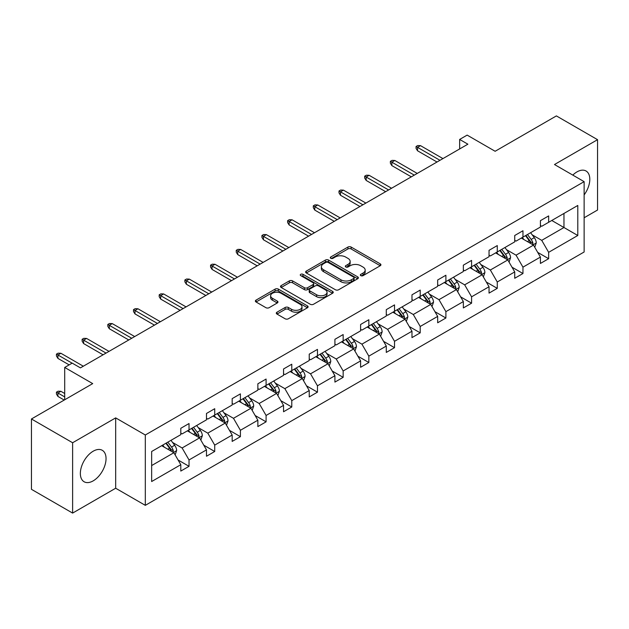 <?xml version="1.0" encoding="UTF-8"?>
<svg xmlns="http://www.w3.org/2000/svg" width="629" height="629" viewBox="0 0 629 629"><rect width="100%" height="100%" fill="white"/><g stroke="black" fill="none" stroke-linecap="round" stroke-linejoin="round"><path stroke-width="0.94" d="M360.818 275.644A1.596 0.92 0 0 0 363.075 275.644L380.254 265.729A2.288 1.321 0 0 0 380.922 264.801A2.288 1.321 0 0 0 380.254 263.865L351.155 247.071A2.288 1.321 0 0 0 347.923 247.071L330.752 256.986A1.596 0.92 0 0 0 330.288 257.638A1.596 0.92 0 0 0 330.752 258.291A1.596 0.92 0 0 0 333.016 258.291L335.241 257.009A7.312 4.222 0 0 1 345.58 257.009L348.01 258.409A7.312 4.222 0 0 1 350.149 261.389A7.312 4.222 0 0 1 348.01 264.377L345.785 265.658A1.596 0.92 0 0 0 345.313 266.311A1.596 0.92 0 0 0 345.785 266.963A1.596 0.92 0 0 0 348.049 266.963L350.267 265.682A7.312 4.222 0 0 1 360.614 265.682L363.035 267.081A7.312 4.222 0 0 1 365.182 270.069A7.312 4.222 0 0 1 363.035 273.057L360.818 274.338A1.596 0.92 0 0 0 360.346 274.991A1.596 0.92 0 0 0 360.818 275.644L360.818 274.338M93.194 480.863A18.162 10.489 120 0 0 105.067 464.862A18.162 10.489 120 0 0 102.275 450.301A18.162 10.489 120 0 0 93.194 451.205A18.162 10.489 120 0 0 81.33 467.213A18.162 10.489 120 0 0 84.113 481.767A18.162 10.489 120 0 0 93.194 480.863M584.129 194.904A18.162 10.489 120 0 0 586.047 171.002A18.162 10.489 120 0 0 576.966 171.898A18.162 10.489 120 0 0 572.807 175.106M584.129 217.768L597.55 210.023L597.55 139.677L556.382 115.909L495.133 151.275L467.143 135.109L459.65 139.434L459.65 148.939M72.618 513.091L115.673 488.23L115.673 417.884L72.618 442.745L72.618 513.091L31.45 489.323L31.45 418.977L92.707 383.611L64.708 367.454L64.708 399.777M72.618 442.745L31.45 418.977M276.972 312.204A2.288 1.321 0 0 0 276.304 313.132A2.288 1.321 0 0 0 276.972 314.068L285.134 318.777A2.288 1.321 0 0 0 288.365 318.777L307.439 307.77A2.288 1.321 0 0 0 308.108 306.834A2.288 1.321 0 0 0 307.439 305.898L278.348 289.104A2.288 1.321 0 0 0 275.117 289.104L256.042 300.119A2.288 1.321 0 0 0 255.374 301.047A2.288 1.321 0 0 0 256.042 301.983L265.902 307.675A2.288 1.321 0 0 0 269.133 307.675L277.295 302.966A2.288 1.321 0 0 0 277.963 302.03A2.288 1.321 0 0 0 277.295 301.094L272.404 298.272A6.117 3.53 0 0 1 270.619 295.779A6.117 3.53 0 0 1 274.393 292.516A6.117 3.53 0 0 1 281.053 293.279L300.206 304.342A6.117 3.53 0 0 1 301.999 306.834A6.117 3.53 0 0 1 298.225 310.097A6.117 3.53 0 0 1 291.557 309.334L288.365 307.487A2.288 1.321 0 0 0 285.134 307.487L276.972 312.204L276.972 314.068M64.708 367.454L72.201 363.122L80.433 367.879L467.882 144.19L459.65 139.434M115.673 417.884L145.315 434.993L584.129 181.647L584.129 251.993L145.315 505.346L145.315 434.993M597.55 139.677L554.495 164.531L584.129 181.647M335.399 289.757A2.288 1.321 0 0 0 338.63 289.757L357.704 278.749A2.288 1.321 0 0 0 358.373 277.814A2.288 1.321 0 0 0 357.704 276.878L328.613 260.084A2.288 1.321 0 0 0 325.382 260.084L306.307 271.099A2.288 1.321 0 0 0 305.639 272.027A2.288 1.321 0 0 0 306.307 272.962L335.399 289.757M301.37 275.989A1.596 0.92 0 0 1 302.997 276.217L302.997 274.315L332.568 291.392A2.288 1.321 0 0 1 333.244 292.328A2.288 1.321 0 0 1 332.568 293.256L313.501 304.271A2.288 1.321 0 0 1 310.27 304.271L281.179 287.477L281.179 285.605A2.288 1.321 0 0 0 280.503 286.541A2.288 1.321 0 0 0 281.179 287.477M281.179 285.605L289.34 280.896A2.288 1.321 0 0 1 292.571 280.896L304.365 287.705A2.288 1.321 0 0 0 307.605 287.705L313.014 284.583A2.288 1.321 0 0 0 313.682 283.648A2.288 1.321 0 0 0 313.014 282.712L300.733 275.62A1.596 0.92 0 0 1 300.261 274.967A1.596 0.92 0 0 1 301.252 274.118A1.596 0.92 0 0 1 302.997 274.315M151.652 451.488L180.798 434.663L180.798 428.294L189.03 423.537L189.03 429.906L206.485 419.834L206.485 413.465L214.717 408.708L214.717 415.077L232.172 405.005L232.172 398.629L240.404 393.88L240.404 400.248L257.859 390.169L257.859 383.8L266.091 379.051L266.091 385.42L283.545 375.34L283.545 368.971L291.777 364.222L291.777 370.591L309.232 360.511L309.232 354.143L317.464 349.386L317.464 355.755L334.919 345.683L334.919 339.314L343.151 334.557L343.151 340.926L360.606 330.854L360.606 324.485L368.838 319.729L368.838 326.097L386.292 316.017L386.292 309.649L394.525 304.9L394.525 311.269L411.979 301.189L411.979 294.82L420.211 290.071L420.211 296.44L437.666 286.36L437.666 279.991L445.898 275.235L445.898 281.603L463.353 271.531L463.353 265.163L471.585 260.406L471.585 266.775L489.04 256.703L489.04 250.334L497.272 245.577L497.272 251.946L514.726 241.866L514.726 235.498L522.958 230.749L522.958 237.117L540.413 227.038L540.413 220.669L548.645 215.92L548.645 222.289L577.792 205.463L577.792 235.498L548.645 252.331L548.645 258.7L540.413 263.449L540.413 257.08L522.958 267.16L522.958 273.529L514.726 278.277L514.726 271.909L497.272 281.989L497.272 288.357L489.04 293.114L489.04 286.738L471.585 296.817L471.585 303.186L463.353 307.943L463.353 301.574L445.898 311.646L445.898 318.015L437.666 322.771L437.666 316.403L420.211 326.475L420.211 332.851L411.979 337.6L411.979 331.231L394.525 341.311L394.525 347.68L386.292 352.429L386.292 346.06L368.838 356.14L368.838 362.508L360.606 367.265L360.606 360.889L343.151 370.968L343.151 377.337L334.919 382.094L334.919 375.725L317.464 385.797L317.464 392.166L309.232 396.923L309.232 390.554L291.777 400.626L291.777 407.002L283.545 411.751L283.545 405.383L266.091 415.462L266.091 421.831L257.859 426.58L257.859 420.211L240.404 430.291L240.404 436.66L232.172 441.416L232.172 435.04L214.717 445.12L214.717 451.488L206.485 456.245L206.485 449.877L189.03 459.948L189.03 466.317L180.798 471.074L180.798 464.705L151.652 481.531L151.652 451.488M187.379 430.857L199.566 437.894L182.111 447.974L172.582 442.47M182.111 447.974L189.03 459.948M199.566 437.894L206.485 449.877M180.798 433.145L182.111 433.9L189.03 429.906M213.066 416.028L225.253 423.065L207.798 433.145L198.269 427.641M207.798 433.145L214.717 445.12M225.253 423.065L232.172 435.04M206.485 418.309L207.798 419.071L214.717 415.077M238.753 401.2L250.94 408.237L233.485 418.309L223.955 412.813M233.485 418.309L240.404 430.291M250.94 408.237L257.859 420.211M232.172 403.48L233.485 404.243L240.404 400.248M264.439 386.371L276.626 393.408L259.172 403.48L249.642 397.976M259.172 403.48L266.091 415.462M276.626 393.408L283.545 405.383M257.859 388.651L259.172 389.414L266.091 385.42M290.126 371.542L302.313 378.572L284.858 388.651L275.329 383.147M284.858 388.651L291.777 400.626M302.313 378.572L309.232 390.554M283.545 373.823L284.858 374.577L291.777 370.591M315.821 356.706L328 363.743L310.545 373.823L301.016 368.319M310.545 373.823L317.464 385.797M328 363.743L334.919 375.725M309.232 358.994L310.545 359.749L317.464 355.755M341.508 341.877L353.687 348.914L336.232 358.994L326.703 353.49M336.232 358.994L343.151 370.968M353.687 348.914L360.606 360.889M334.919 344.157L336.232 344.92L343.151 340.926M367.194 327.049L379.373 334.085L361.919 344.157L352.389 338.661M361.919 344.157L368.838 356.14M379.373 334.085L386.292 346.06M360.606 329.329L361.919 330.091L368.838 326.097M392.881 312.22L405.06 319.257L387.606 329.329L378.076 323.825M387.606 329.329L394.525 341.311M405.06 319.257L411.979 331.231M386.292 314.5L387.606 315.263L394.525 311.269M418.568 297.391L430.747 304.42L413.292 314.5L403.763 308.996M413.292 314.5L420.211 326.475M430.747 304.42L437.666 316.403M411.979 299.671L413.292 300.434L420.211 296.44M444.255 282.555L456.434 289.592L438.979 299.671L429.45 294.168M438.979 299.671L445.898 311.646M456.434 289.592L463.353 301.574M437.666 284.843L438.979 285.597L445.898 281.603M469.942 267.726L482.121 274.763L464.666 284.843L455.137 279.339M464.666 284.843L471.585 296.817M482.121 274.763L489.04 286.738M463.353 270.006L464.666 270.769L471.585 266.775M495.628 252.897L507.807 259.934L490.353 270.006L480.823 264.51M490.353 270.006L497.272 281.989M507.807 259.934L514.726 271.909M489.04 255.177L490.353 255.94L497.272 251.946M521.315 238.069L533.494 245.106L516.047 255.177L506.51 249.674M516.047 255.177L522.958 267.16M533.494 245.106L540.413 257.08M514.726 240.349L516.047 241.111L522.958 237.117M551.775 220.48L563.961 227.517L541.734 240.349L532.197 234.845M541.734 240.349L548.645 252.331M577.792 235.498L563.961 227.517L563.961 213.443L577.792 205.463M115.673 488.23L145.315 505.346M540.413 225.52L541.734 226.283L548.645 222.289M151.652 465.562L173.879 452.723L161.692 445.694M173.879 452.723L180.798 464.705M537.693 252.378L548.645 258.7M512.006 267.207L522.958 273.529M486.319 282.036L497.272 288.357M460.632 296.864L471.585 303.186M434.946 311.693L445.898 318.015M409.259 326.53L420.211 332.851M383.572 341.358L394.525 347.68M357.885 356.187L368.838 362.508M332.198 371.016L343.151 377.337M306.512 385.844L317.464 392.166M280.825 400.681L291.777 407.002M255.138 415.51L266.091 421.831M229.451 430.338L240.404 436.66M203.765 445.167L214.717 451.488M178.078 459.996L189.03 466.317M361.455 275.872L363.035 274.959A7.312 4.222 0 0 0 365.182 271.972L365.182 270.069M350.149 261.389L350.149 263.292A7.312 4.222 0 0 1 348.01 266.279L346.422 267.191M380.223 265.745L351.155 248.966A2.288 1.321 0 0 0 347.923 248.966L331.397 258.511M357.673 278.765L328.613 261.986A2.288 1.321 0 0 0 325.382 261.986L306.339 272.978M353.663 278.466A1.596 0.92 0 0 0 354.135 277.814A1.596 0.92 0 0 0 353.663 277.161L328.126 262.419A1.596 0.92 0 0 0 325.861 262.419L323.518 263.771A7.312 4.222 0 0 0 321.38 266.759A7.312 4.222 0 0 0 323.518 269.747L340.973 279.819A7.312 4.222 0 0 0 351.32 279.819L353.663 278.466L353.663 280.369A1.596 0.92 0 0 0 354.135 279.716L354.135 277.814M321.38 266.759L321.38 268.662A7.312 4.222 0 0 0 323.518 271.642L323.518 269.747M353.663 280.369L351.32 281.721A7.312 4.222 0 0 1 340.973 281.721L323.518 271.642M281.202 287.492L289.34 282.798L289.34 280.896M313.682 283.648L313.682 285.55A2.288 1.321 0 0 1 313.014 286.478L307.605 289.607A2.288 1.321 0 0 1 304.365 289.607L292.571 282.798A2.288 1.321 0 0 0 289.34 282.798M302.997 276.217L332.544 293.279M316.615 294.773A6.117 3.53 0 0 0 323.275 295.544A6.117 3.53 0 0 0 327.049 292.281A6.117 3.53 0 0 0 325.256 289.78L318.51 285.888A2.288 1.321 0 0 0 315.278 285.888L309.861 289.01A2.288 1.321 0 0 0 309.193 289.945A2.288 1.321 0 0 0 309.861 290.881L316.615 294.773L316.615 296.676A6.117 3.53 0 0 0 323.275 297.438A6.117 3.53 0 0 0 327.049 294.183L327.049 292.281M309.193 289.945L309.193 291.848A2.288 1.321 0 0 0 309.861 292.784L309.861 290.881M316.615 296.676L309.861 292.784M301.999 306.834L301.999 308.737A6.117 3.53 0 0 1 298.225 312A6.117 3.53 0 0 1 291.557 311.229L288.365 309.389A2.288 1.321 0 0 0 285.134 309.389L277.004 314.083M270.619 295.779L270.619 297.682A6.117 3.53 0 0 0 272.404 300.175L272.404 298.272M277.263 302.981L272.404 300.175M307.439 305.898L307.439 307.77L278.348 291.007A2.288 1.321 0 0 0 275.117 291.007L256.074 301.999M534.752 247.268L536.262 242.896A6.172 3.562 -120 0 0 534.296 237.644L530.601 232.706M523.965 239.602L522.361 237.463M532.59 244.579L532.928 243.164A6.172 3.562 -120 0 0 531.167 239.445L527.472 234.515M525.923 235.403L529.988 240.836A3.145 1.816 60 0 1 530.562 241.795L532.928 243.164M525.49 235.655L529.186 240.593A6.172 3.562 60 0 1 530.727 243.502M439.97 160.301L417.546 147.359L417.546 150.779L416.06 148.405L416.06 146.502L417.546 147.359L420.51 145.645L442.934 158.594M417.546 150.779L437.006 162.015M416.06 146.502L417.711 145.551L420.51 145.645M509.065 262.096L510.575 257.725A6.172 3.562 -120 0 0 508.609 252.473L504.906 247.535M498.278 254.431L496.674 252.292M506.903 259.407L507.241 257.992A6.172 3.562 -120 0 0 505.48 254.281L501.785 249.343M500.236 250.24L504.301 255.665A3.145 1.816 60 0 1 504.875 256.624L507.241 257.992M499.803 250.484L503.499 255.421A6.172 3.562 60 0 1 505.04 258.33M483.379 276.933L484.888 272.554A6.172 3.562 -120 0 0 482.923 267.301L479.219 262.364M472.591 269.259L470.987 267.121M481.209 274.236L481.555 272.821A6.172 3.562 -120 0 0 479.793 269.11L476.098 264.172M474.549 265.068L478.614 270.494A3.145 1.816 60 0 1 479.188 271.453L481.555 272.821M474.117 265.312L477.812 270.25A6.172 3.562 60 0 1 479.353 273.167M414.283 175.137L391.859 162.188L391.859 165.608L390.373 163.233L390.373 161.331L391.859 162.188L394.823 160.474L417.247 173.423M391.859 165.608L411.319 176.843M390.373 161.331L392.024 160.379L394.823 160.474M388.596 189.966L366.172 177.016L366.172 180.437L364.686 178.062L364.686 176.159L366.172 177.016L369.137 175.302L391.56 188.252M366.172 180.437L385.632 191.672M364.686 176.159L366.337 175.208L369.137 175.302M457.692 291.762L459.201 287.39A6.172 3.562 -120 0 0 457.236 282.13L453.533 277.2M446.904 284.088L445.301 281.949M455.522 289.065L455.868 287.65A6.172 3.562 -120 0 0 454.107 283.938L450.411 279.001M448.862 279.897L452.927 285.33A3.145 1.816 60 0 1 453.501 286.281L455.868 287.65M448.43 280.141L452.125 285.079A6.172 3.562 60 0 1 453.666 287.996M362.909 204.795L340.486 191.845L340.486 195.265L339 192.891L339 190.988L340.486 191.845L343.45 190.139L365.874 203.081M340.486 195.265L359.945 206.509M339 190.988L340.651 190.037L343.45 190.139M432.005 306.59L433.515 302.219A6.172 3.562 -120 0 0 431.549 296.959L427.846 292.029M421.218 298.924L419.614 296.778M429.835 303.893L430.181 302.478A6.172 3.562 -120 0 0 428.42 298.767L424.724 293.837M423.175 294.726L427.24 300.159A3.145 1.816 60 0 1 427.814 301.11L430.181 302.478M422.743 294.977L426.438 299.907A6.172 3.562 60 0 1 427.979 302.824M337.223 219.623L314.799 206.674L314.799 210.102L313.313 207.719L313.313 205.825L314.799 206.674L317.763 204.968L340.187 217.917M314.799 210.102L334.258 221.337M313.313 205.825L314.964 204.873L317.763 204.968M406.31 321.419L407.828 317.047A6.172 3.562 -120 0 0 405.862 311.795L402.159 306.858M395.531 313.753L393.927 311.614M404.148 318.73L404.494 317.307A6.172 3.562 -120 0 0 402.733 313.596L399.038 308.666M397.489 309.554L401.554 314.987A3.145 1.816 60 0 1 402.128 315.939L404.494 317.307M397.056 309.806L400.752 314.744A6.172 3.562 60 0 1 402.293 317.653M311.536 234.452L289.112 221.51L289.112 224.93L287.626 222.556L287.626 220.653L289.112 221.51L292.076 219.796L314.5 232.746M289.112 224.93L308.572 236.166M287.626 220.653L289.277 219.702L292.076 219.796M380.624 336.248L382.141 331.876A6.172 3.562 -120 0 0 380.175 326.624L376.472 321.686M369.844 328.582L368.24 326.443M378.461 333.559L378.807 332.143A6.172 3.562 -120 0 0 377.046 328.432L373.351 323.495M371.802 324.383L375.867 329.816A3.145 1.816 60 0 1 376.441 330.775L378.807 332.143M371.369 324.635L375.065 329.572A6.172 3.562 60 0 1 376.606 332.482M285.849 249.288L263.425 236.339L263.425 239.759L261.939 237.385L261.939 235.482L263.425 236.339L266.389 234.625L288.813 247.574M263.425 239.759L282.885 250.995M261.939 235.482L263.59 234.531L266.389 234.625M354.937 351.084L356.454 346.705A6.172 3.562 -120 0 0 354.489 341.453L350.785 336.515M344.157 343.41L342.553 341.272M352.775 348.387L353.121 346.972A6.172 3.562 -120 0 0 351.359 343.261L347.656 338.323M346.115 339.22L350.18 344.645A3.145 1.816 60 0 1 350.754 345.604L353.121 346.972M345.683 339.463L349.378 344.401A6.172 3.562 60 0 1 350.919 347.318M260.162 264.117L237.738 251.168L237.738 254.588L236.252 252.213L236.252 250.311L237.738 251.168L240.703 249.454L263.126 262.403M237.738 254.588L257.198 265.823M236.252 250.311L237.904 249.359L240.703 249.454M329.25 365.913L330.768 361.541A6.172 3.562 -120 0 0 328.802 356.281L325.099 351.352M318.471 358.239L316.867 356.1M327.088 363.216L327.434 361.801A6.172 3.562 -120 0 0 325.673 358.09L321.969 353.152M320.428 354.048L324.493 359.481A3.145 1.816 60 0 1 325.067 360.433L327.434 361.801M319.996 354.292L323.691 359.23A6.172 3.562 60 0 1 325.232 362.147M234.475 278.946L212.052 265.996L212.052 269.416L210.566 267.042L210.566 265.139L212.052 265.996L215.016 264.29L237.44 277.232M212.052 269.416L231.511 280.66M210.566 265.139L212.217 264.188L215.016 264.29M303.563 380.742L305.081 376.37A6.172 3.562 -120 0 0 303.115 371.11L299.412 366.18M292.784 373.076L291.18 370.929M301.401 378.045L301.747 376.629A6.172 3.562 -120 0 0 299.986 372.918L296.283 367.989M294.742 368.877L298.806 374.31A3.145 1.816 60 0 1 299.38 375.261L301.747 376.629M294.309 369.129L298.004 374.058A6.172 3.562 60 0 1 299.546 376.975M208.789 293.774L186.365 280.825L186.365 284.253L184.879 281.871L184.879 279.976L186.365 280.825L189.329 279.119L211.753 292.06M186.365 284.253L205.825 295.488M184.879 279.976L186.53 279.024L189.329 279.119M277.876 395.57L279.394 391.199A6.172 3.562 -120 0 0 277.428 385.947L273.725 381.009M267.097 387.904L265.493 385.766M275.714 392.881L276.06 391.458A6.172 3.562 -120 0 0 274.299 387.747L270.596 382.817M269.055 383.706L273.12 389.139A3.145 1.816 60 0 1 273.694 390.09L276.06 391.458M268.622 383.957L272.318 388.887A6.172 3.562 60 0 1 273.859 391.804M183.102 308.603L160.678 295.661L160.678 299.082L159.192 296.707L159.192 294.804L160.678 295.661L163.642 293.947L186.066 306.897M160.678 299.082L180.138 310.317M159.192 294.804L160.843 293.853L163.642 293.947M252.19 410.399L253.707 406.027A6.172 3.562 -120 0 0 251.742 400.775L248.038 395.838M241.41 402.733L239.806 400.594M250.028 407.71L250.373 406.295A6.172 3.562 -120 0 0 248.612 402.584L244.909 397.646M243.368 398.534L247.433 403.967A3.145 1.816 60 0 1 248.007 404.927L250.373 406.295M242.936 398.786L246.631 403.724A6.172 3.562 60 0 1 248.172 406.633M157.415 323.44L134.991 310.49L134.991 313.91L133.505 311.536L133.505 309.633L134.991 310.49L137.955 308.776L160.379 321.726M134.991 313.91L154.451 325.146M133.505 309.633L135.156 308.682L137.955 308.776M226.503 425.235L228.02 420.856A6.172 3.562 -120 0 0 226.047 415.604L222.352 410.666M215.723 417.562L214.119 415.423M224.341 422.539L224.687 421.123A6.172 3.562 -120 0 0 222.925 417.412L219.222 412.475M217.681 413.371L221.746 418.796A3.145 1.816 60 0 1 222.32 419.755L224.687 421.123M217.249 413.615L220.944 418.552A6.172 3.562 60 0 1 222.485 421.461M131.728 338.268L109.304 325.319L109.304 328.739L107.818 326.365L107.818 324.462L109.304 325.319L112.269 323.605L134.692 336.554M109.304 328.739L128.764 339.974M107.818 324.462L109.47 323.51L112.269 323.605M200.816 440.064L202.334 435.693A6.172 3.562 -120 0 0 200.36 430.433L196.665 425.503M190.037 432.39L188.433 430.252M198.654 437.367L199 435.952A6.172 3.562 -120 0 0 197.239 432.241L193.535 427.303M191.994 428.2L196.059 433.633A3.145 1.816 60 0 1 196.633 434.584L199 435.952M191.562 428.443L195.257 433.381A6.172 3.562 60 0 1 196.798 436.298M106.042 353.097L83.618 340.147L83.618 343.568L82.132 341.193L82.132 339.29L83.618 340.147L86.582 338.433L109.006 351.383M83.618 343.568L103.077 354.811M82.132 339.29L83.775 338.339L86.582 338.433M175.129 454.893L176.647 450.521A6.172 3.562 -120 0 0 174.673 445.261L170.978 440.331M164.35 447.219L162.746 445.08M172.967 452.196L173.313 450.781A6.172 3.562 -120 0 0 171.552 447.07L167.849 442.14M166.308 443.028L170.373 448.461A3.145 1.816 60 0 1 170.946 449.413L173.313 450.781M165.875 443.28L169.571 448.21A6.172 3.562 60 0 1 171.112 451.127M57.931 396.427L56.445 394.053L56.445 392.15L58.088 391.199L60.895 391.293L57.931 393.007L57.931 396.427L64.213 400.06M56.445 392.15L64.708 396.923M60.895 391.293L64.708 393.502M72.123 363.177L57.931 354.976L57.931 358.404L56.445 356.022L56.445 354.119L57.931 354.976L60.895 353.27L83.319 366.212M57.931 358.404L69.159 364.883M56.445 354.119L58.088 353.176L60.895 353.27M363.035 274.959L363.035 273.057M345.785 266.963L345.785 265.658M348.01 266.279L348.01 264.377M330.752 258.291L330.752 256.986M347.923 248.966L347.923 247.071M351.155 248.966L351.155 247.071M380.254 265.729L380.254 263.865M306.307 272.962L306.307 271.099M325.382 261.986L325.382 260.084M328.613 261.986L328.613 260.084M357.704 278.749L357.704 276.878M340.973 281.721L340.973 279.819M351.32 281.721L351.32 279.819M292.571 282.798L292.571 280.896M304.365 289.607L304.365 287.705M307.605 289.607L307.605 287.705M313.014 286.478L313.014 284.583M332.568 293.256L332.568 291.392M285.134 309.389L285.134 307.487M288.365 309.389L288.365 307.487M291.557 311.229L291.557 309.334M277.295 302.966L277.295 301.094M256.042 301.983L256.042 300.119M275.117 291.007L275.117 289.104M278.348 291.007L278.348 289.104M533.054 244.846L536.222 243.014M531.167 239.445L534.296 237.644M527.432 241.599L529.186 240.593M507.367 259.675L510.536 257.843M505.48 254.281L508.609 252.473M501.745 256.435L503.499 255.421M481.68 274.503L484.849 272.679M479.793 269.11L482.923 267.301M476.059 271.264L477.812 270.25M455.994 289.34L459.162 287.508M454.107 283.938L457.236 282.13M450.372 286.093L452.125 285.079M430.307 304.169L433.475 302.337M428.42 298.767L431.549 296.959M424.685 300.921L426.438 299.907M404.62 318.997L407.789 317.165M402.733 313.596L405.862 311.795M398.998 315.75L400.752 314.744M378.933 333.826L382.102 331.994M377.046 328.432L380.175 326.624M373.312 330.587L375.065 329.572M353.246 348.655L356.415 346.831M351.359 343.261L354.489 341.453M347.625 345.415L349.378 344.401M327.56 363.491L330.728 361.659M325.673 358.09L328.802 356.281M321.938 360.244L323.691 359.23M301.873 378.32L305.041 376.488M299.986 372.918L303.115 371.11M296.251 375.073L298.004 374.058M276.186 393.149L279.355 391.317M274.299 387.747L277.428 385.947M270.564 389.901L272.318 388.887M250.499 407.977L253.668 406.145M248.612 402.584L251.742 400.775M244.878 404.738L246.631 403.724M224.812 422.806L227.981 420.982M222.925 417.412L226.047 415.604M219.191 419.567L220.944 418.552M199.126 437.635L202.294 435.811M197.239 432.241L200.36 430.433M193.504 434.395L195.257 433.381M173.439 452.471L176.607 450.639M171.552 447.07L174.673 445.261M167.817 449.224L169.571 448.21"/></g></svg>
